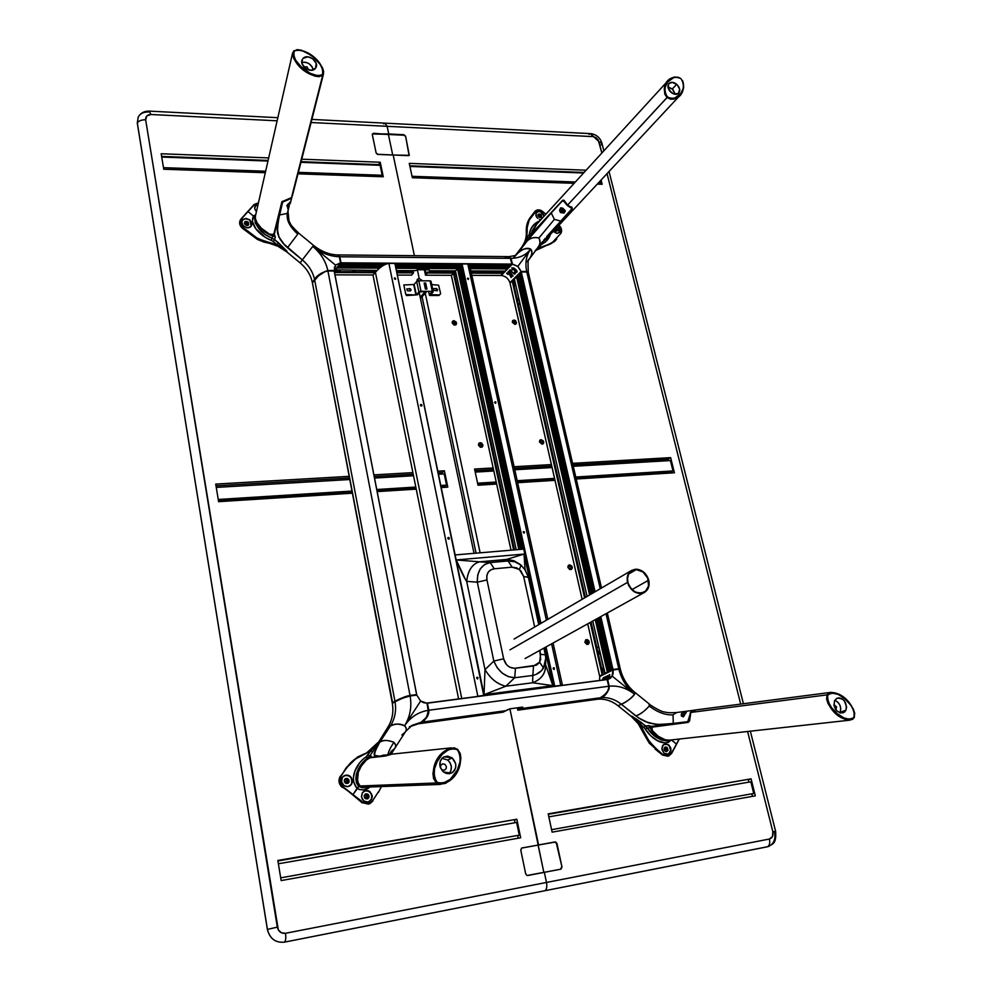 <?xml version="1.0" encoding="UTF-8"?>
<svg xmlns="http://www.w3.org/2000/svg" width="992" height="992" viewBox="0 0 992 992"><rect width="100%" height="100%" fill="white"/><g stroke="black" fill="none" stroke-linecap="round" stroke-linejoin="round"><path stroke-width="1.49" d="M368.069 798.424L368.64 796.192L366.718 794.009M518.208 838.215L517.688 835.698L519.275 835.14L516.634 822.442L278.38 863.772L516.634 822.442L519.275 835.14L280.699 877.846M514.984 822.728L514.451 820.136L516.832 819.243L277.834 860.461L516.832 819.243L520.676 837.769L281.145 880.574L277.834 860.461L281.145 880.574L520.676 837.769L516.832 819.243L277.909 860.957M215.71 484.096L349.184 476.334L215.71 484.096L218.612 501.667L215.71 484.096M373.91 474.895L412.895 472.626L373.91 474.895M447.789 487.134L441.266 487.556L447.789 487.134L444.391 470.791L437.881 471.175L444.391 470.791L442.345 472.527L438.216 472.775M413.218 474.238L374.232 476.52M349.494 477.97L215.996 485.807M444.23 473.928L438.514 474.263L444.23 473.928L446.561 485.138L440.845 485.497L446.561 485.138L445.197 486.266L441.056 486.526M413.515 475.751L374.53 478.057L413.515 475.751M349.779 479.52L216.256 487.407L349.779 479.52M415.809 487.06L376.762 489.515L415.809 487.06M351.974 491.065L218.24 499.46L351.974 491.065M416.02 488.114L376.96 490.569M352.185 492.131L218.426 500.576M416.231 489.143L377.171 491.61L416.231 489.143M352.396 493.185L218.612 501.667L352.396 493.185M380.122 165.304L300.936 162.316L380.122 165.304L382.193 175.262L298.369 172.348L382.193 175.262L381.126 176.688L382.193 175.262L380.122 165.304M267.964 161.064L161.721 157.046L267.964 161.064M265.645 171.219L163.482 167.66L265.645 171.219M378.597 165.255L380.246 162.242L301.729 159.191L380.246 162.242L383.259 176.762L297.984 173.836L383.259 176.762L380.246 162.242L378.473 164.622L301.097 161.684M265.31 172.72L163.742 169.235L161.175 153.748L163.742 169.235L265.31 172.72M161.175 153.748L268.683 157.914L161.175 153.748M268.1 160.431L161.622 156.389M525.723 873.977L520.763 850.082L521.581 848.086L538.582 844.936L521.544 848.11L538.086 845.097L543.852 872.439L509.9 708.834L538.582 844.936L554.999 841.948L538.086 845.097L554.503 842.109L556.946 843.46L561.993 867.058L556.45 843.634L561.993 867.058L560.964 869.153L527.062 875.502L525.723 873.977L520.763 850.082L521.966 847.962L555.632 841.972L556.946 843.46L561.993 867.058L560.827 869.19L527.694 875.527M474.027 553.338L419.281 292.863L474.027 553.338M419.194 278.454L416.826 281.12L419.194 278.454L417.372 269.762L419.194 278.454L422.58 280.823L419.194 278.454L417.372 279.223L416.863 281.368L417.297 279.31L419.194 278.454M137.342 123.12L138.223 116.982C140.628 112.976 144.286 111.03 149.197 111.116L150.945 114.502L146.828 115.915L145.65 119.759L278.318 929.913L281.43 932.778L285.485 933.298L546.48 882.458C547.212 886.898 546.666 889.65 544.819 890.729L284.332 942.152L544.819 890.729C546.666 889.65 547.212 886.898 546.48 882.458L285.485 933.298C286.118 938.147 285.746 941.098 284.332 942.152C275.478 942.921 269.836 938.68 267.431 929.405C269.836 938.68 275.478 942.921 284.332 942.152C285.746 941.098 286.118 938.147 285.485 933.298C281.207 933.658 278.492 931.612 277.326 927.136L267.431 929.405L137.305 122.884L267.431 929.405L277.326 927.136L145.65 119.759C141.571 119.772 138.781 120.813 137.305 122.884L138.285 116.87L137.305 122.884C138.781 120.813 141.571 119.772 145.65 119.759C145.477 116.399 147.238 114.65 150.945 114.502L149.222 111.116M137.28 122.996L267.381 929.43C269.787 938.692 275.429 942.933 284.32 942.164L767.374 846.796C769.519 845.705 770.201 843.113 769.408 839.021C770.201 843.113 769.519 845.705 767.374 846.796L544.819 890.729L768.217 846.585M138.285 116.87C140.331 113.522 143.666 111.898 148.304 112.009M150.945 114.502L277.128 120.813L150.945 114.502M311.091 122.512L387.14 126.319L384.884 123.144L387.14 126.319L311.091 122.512M372.347 133.982L403.868 134.714L405.604 136.177L409.274 155.298L393.192 155.05L414.396 255.688L393.192 155.05L377.89 154.417L376.129 152.942L372.322 134.602L373.5 133.263L388.405 134.478L373.141 133.759L388.752 133.994L387.14 126.319L388.752 133.994L403.868 134.714L405.604 136.177L403.508 135.197L405.604 136.177L409.088 155.471M388.405 134.478L392.72 155.025L388.405 134.478L403.508 135.197L388.405 134.478M408.344 155.67L377.307 154.281L376.129 152.942L372.322 134.602M546.48 882.458L544.348 872.34L546.48 882.458L769.408 839.021L546.48 882.458M409.361 288.56L410.638 290.83M345.476 783.023L345.501 782.155L347.758 780.989L346.853 782.961L344.918 782.676L346.01 783.134L347.485 782.39L347.758 780.989L345.501 782.155L344.311 780.654M344.249 781.039L345.179 779.551L347.758 780.989L346.022 779.365L344.249 781.039M346.828 778.608L348.477 780.32L348.167 783.035M247.715 224.08L246.785 225.531L247.74 224.378L247.058 223.002L245.52 222.555L244.466 223.634L247.715 224.08M245.731 221.774L247.888 222.828L248.484 225.023L248 221.948L248.694 224.75L245.346 224.899L244.64 222.096L248 221.948L244.503 222.344M365.304 798.399L365.341 797.506L367.648 796.402L366.705 798.399L364.858 798.114L364.213 795.72L365.515 793.96C368.354 793.687 369.408 795.026 368.677 797.965L368.268 798.163C369.036 795.373 368.057 794.009 365.316 794.071M364.176 796.378L365.13 794.939L367.648 796.402L365.341 797.506L364.225 796.055M482.757 445.024L478.987 443.164L482.112 443.734L482.819 445.482L482.224 446.995L482.757 445.024M478.466 445.123L479.062 443.102L482.906 444.9L482.298 446.933L478.466 445.123L478.752 443.436L480.178 442.668L481.889 443.275L482.93 445.805L482 447.132L480.302 447.218L478.466 445.123M482.025 445.061L480.215 446.574L482.025 445.061L481.616 446.412L479.062 445.21L479.458 443.858L481.777 444.466L480.202 443.573L479.049 444.602L480.587 446.685L482.025 445.061M572.074 567.151L568.652 565.167L570.239 565.056L571.702 566.246L572.124 568.081L571.33 569.445L572.074 567.151M567.908 567.449L568.726 565.118L572.235 567.052L571.417 569.396L567.908 567.449L568.156 565.688L569.532 564.845L571.863 566.147L572.285 567.982L571.404 569.396L569.755 569.557L567.908 567.449M752.432 796.365L751.862 794.059L753.734 793.464L750.82 781.808L548.836 816.85L750.82 781.808L753.734 793.464L551.577 829.672M748.886 782.142L748.29 779.774L751.08 778.844L548.192 813.837L552.11 832.152L755.334 795.844L751.08 778.844L755.334 795.844L552.11 832.152L548.192 813.837L751.08 778.844L548.291 814.296M572.942 464.864L668.186 459.284L670.629 457.634L572.595 463.338L670.629 457.634L674.424 472.775L576.228 479L674.424 472.775L670.629 457.634L668.186 459.284L668.534 460.66M554.999 480.339L517.638 482.707L554.999 480.339M478.02 485.224L496.657 484.034L478.02 485.224L474.56 469.042L493.16 467.964L474.56 469.042M671.596 472.948L671.361 472.006L672.998 470.927L670.406 460.561L573.277 466.302L670.406 460.561L672.998 470.927L575.769 477.028L672.998 470.927L671.361 472.006L575.992 478.02M554.776 479.359L517.427 481.715M496.434 483.042L477.797 484.22M477.586 483.191L496.211 482.025L477.586 483.191M517.204 480.711L554.553 478.367L517.204 480.711M475.218 472.093L493.818 471.002L475.218 472.093M514.774 469.762L552.085 467.554L514.774 469.762M551.75 466.116L514.464 468.298M493.508 469.526L474.895 470.617M514.116 466.736L551.403 464.578L514.116 466.736M412.04 176.303L575.323 181.982L412.04 176.303M598.498 182.788L600.904 182.863L599.602 184.177L600.904 182.863L598.498 182.788M409.932 166.433L583.532 173.005L409.932 166.433M600.371 180.767L600.904 182.863L600.371 180.767M584.04 172.447L409.808 165.813M409.274 163.37L586.074 170.215L409.274 163.37L412.35 177.754L409.274 163.37M602.156 184.264L601.09 180.011L602.156 184.264L597.271 184.103L602.156 184.264M574.095 183.309L412.35 177.754L574.095 183.309M568.478 567.486L569.991 568.949L571.392 567.846L569.842 565.75L568.478 567.486M589.012 134.366L590.488 133.622L598.994 141.72L601.921 143.282L601.264 144.882M772.855 831.755L775.645 831.358L772.855 831.755C773.512 835.624 772.371 838.042 769.408 839.021L772.508 836.492L772.855 831.755L747.596 731.488L772.855 831.755M603.83 150.821L601.933 143.307L598.994 141.72L601.846 152.991L598.176 139.835L595.894 137.578L593.08 136.623L387.14 126.319L593.08 136.623L590.451 133.622L384.884 123.144L383.681 123.95M607.042 173.625L740.689 704.097L607.042 173.625M560.678 869.215L561.497 867.219L560.678 869.215M425.258 293.235L480.116 552.817L425.258 293.235M476.061 553.164L422.071 296.744L476.061 553.164M435.897 288.548L437.323 290.718L437.559 289.503L436.443 288.573L433.74 288.635L433.43 290.185L437.15 290.817M584.871 642.258L585.702 639.815L587.363 639.617L588.851 640.82L589.285 642.704L588.405 644.18L586.731 644.378L584.871 642.258M539.474 442.048L539.735 440.386L541.086 439.642L543.38 440.956L543.777 442.717L542.128 444.23L539.474 442.048M452.154 322.921L452.464 321.334L453.865 320.652L456.184 322.016L456.556 323.727L455.626 324.954L453.952 324.967L452.154 322.921M512.306 322.239L512.579 320.676L513.918 320.019L515.555 320.639L516.547 323.032L514.91 324.409L512.306 322.239M774.516 831.755C775.868 839.12 773.822 844.043 768.391 846.536M515.679 322.326L514.178 323.752L515.679 322.326L515.369 323.516L512.876 322.363L513.174 321.185L515.443 321.768L513.943 320.887L512.852 321.805L514.327 323.789L515.679 322.326M512.69 320.54L515.741 321.11L515.989 324.024M455.675 323.008L454.224 324.496L455.44 322.437L453.89 321.532L452.749 322.474L453.046 321.879L455.675 323.008L455.378 324.173L452.761 323.045L454.249 324.496L455.675 323.008M452.526 321.247L454.162 320.825L455.762 321.768L456.022 324.694M542.884 441.973L541.062 443.412L542.884 441.973L542.475 443.337L540.032 442.122L540.442 440.77L542.636 441.403L541.111 440.522L540.008 441.527L541.52 443.56L542.884 441.973M540.008 440.064L542.946 440.684L543.653 442.395L543.046 443.92M588.343 641.911L585.937 643.2L588.343 641.911L587.698 643.597L585.441 642.258L586.086 640.572L588.343 641.911L587.648 640.795L586.235 640.51L585.404 641.613L586.979 643.734L588.343 641.911M585.751 639.778L588.69 640.906L589.124 642.791L588.182 644.316M664.107 749.307L664.938 747.881L666.996 749.27L664.417 750.262L666.996 749.27L666.215 751.118L664.714 750.721M555.731 228.668L556.735 229.896L556.066 231.21M537.999 215.921L538.259 215.227L540.714 216.33L540.057 217.645M436.406 782.973C452.464 787.772 466.934 764.001 457.486 749.183L457.3 749.667C466.29 763.27 451.856 786.954 437.063 782.254L436.406 782.973L439.481 784.325L445.507 783.345L450.467 780.047L456.184 773.165L459.904 764.782L460.896 758.508L460.276 753.548L457.473 749.171C441.812 744.198 426.833 767.758 436.406 782.973L437.063 782.254L434.112 776.649L434.521 768.8L437.15 761.658L442.147 754.428L448.992 749.32L453.121 748.34L455.985 748.886L458.403 750.795L459.829 753.635L460.139 761.434L457.287 770.028L450.269 779.34L442.742 783.407L439.828 783.469L437.063 782.254C427.961 768.292 442.878 744.781 457.3 749.667L454.448 747.819L448.496 748.737L443.56 751.936L437.807 758.744L434.012 767.151L432.958 773.512L433.566 778.559L436.406 782.973L360.059 785.999L436.406 782.973M364.882 787.177L360.059 785.999L357.405 781.225L358.348 772.148L361.472 765.7L365.961 760.318L369.917 757.776L385.367 756.016L370.673 757.541M447.727 760.046L442.01 758.297L440.274 761.05L440.101 766.977L443.436 771.974C438.377 766.208 438.576 761.162 444.032 756.822L452.166 757.913L447.727 760.046L442.01 758.297L443.87 756.908L447.665 756.127L452.166 757.913C457.262 763.728 457.014 768.8 451.434 773.115L443.436 771.974L446.388 773.475L449.55 773.686L452.439 772.545L454.621 770.251L455.762 767.163L455.7 763.728L452.166 757.913L447.727 760.046L449.984 762.6L451.36 766.68L450.864 770.858L449.029 773.735C452.538 769.06 452.104 764.485 447.727 760.046M445.011 764.398L446.338 766.568L446.202 768.465L444.59 770.139L442.283 769.99L440.622 768.093L440.572 765.576L442.742 763.766L445.011 764.398M385.367 756.016L392.15 754.094M669.327 740.156L665.223 739.772L658.353 736.324L652.438 730.695L651.868 727.186L688.25 722.362L689.626 720.886L690.779 712.442L827.03 694.884L826.621 699.137L828.01 703.402L831.073 708.362L836.851 714.352L843.46 718.592L848.148 720.056L852.686 719.386L854.248 717.005C845.742 724.532 826.361 708.61 827.725 695.181L831.321 692.887L838.141 694.4L844.589 698.529L851.049 705.473L854.236 711.76L853.963 717.514L849.586 719.386L843.882 717.873L837.397 713.732L831.705 707.866L828.159 701.766L827.241 697.674L827.725 695.181L827.03 694.871C825.679 709.466 845.122 725.437 854.323 717.526C855.526 702.956 836.442 687.183 827.03 694.871L827.725 695.181C836.405 687.853 855.439 703.576 854.248 717.005L854.707 713.26L853.306 709.02L848.458 701.927L840.212 695.107L835.648 692.999L830.986 692.342L828.704 693.048L827.03 694.884L690.779 712.442L693.904 710.185L830.986 692.342M839.84 712.864L845.965 710.198L843.163 712.851C836.256 712.616 833.367 708.586 834.52 700.774L837.248 698.17C844.167 698.331 847.069 702.336 845.965 710.198L840.137 712.293L840.794 708.92L839.964 705.25L837.818 702.138L834.78 700.278C839.802 702.844 841.6 706.85 840.137 712.293L839.84 712.864M695.169 710.47L692.317 710.756M833.875 704.766L836.516 706.726L836.02 710.098M834.52 700.774L833.999 705.659L836.33 710.47L840.447 713.012L844.452 712.144L845.965 710.198L846.622 706.8L844.13 700.526L841.91 698.69L838.81 697.872L836.529 698.504L834.52 700.774M394.903 277.81L394.295 278.529L394.903 277.81L395.696 279.124L394.903 277.81M395.225 279.335L394.432 278.02L395.225 279.335M477.425 678.999L478.082 677.697L476.755 677.499L477.586 678.999L477.226 677.238L476.644 677.71L477.425 678.999L476.656 677.672M458.614 698.938L373.004 275.156L375.398 272.254L461.739 698.529L375.398 272.254C380.221 266.922 384.71 263.971 388.889 263.401L477.834 696.21L475.28 696.756M394.952 263.475L483.761 695.64M477.834 696.21L388.889 263.401L394.89 263.45L484.158 695.392L477.834 696.21M421.005 404.463L420.397 405.294L421.488 406.038L421.947 405.232L421.005 404.463M448.421 537.453L447.801 538.346L448.917 539.09L449.376 538.222L448.421 537.453M395.2 279.335L394.295 278.554M420.608 404.612L420.893 405.951M448.012 537.614L448.297 539.016M448.458 539.09L448.136 537.528L448.458 539.09M421.042 406.013L420.732 404.538L421.042 406.013M421.501 404.6L421.761 405.889L421.501 404.6M448.917 537.577L449.227 538.879M421.563 404.649L421.811 405.84L421.55 404.637M448.223 538.966L447.95 537.676M420.806 405.902L420.558 404.674M521.222 707.284L518.345 708.734L518.072 707.705L518.593 708.61M608.716 686.253L428.817 710.235L427.428 703.117L607.178 679.557L608.716 686.253L607.116 679.483L427.366 703.03L607.104 679.483L426.982 703.241L428.817 710.235L608.716 686.253C608.976 690.68 606.137 694.524 600.21 697.785L604.636 694.871L607.91 690.754L609.162 686.204L607.662 679.47L610.278 678.33L612.213 676.147L634.595 694.264C630.404 699.05 625.989 702.386 621.352 704.258L618.028 705.746C611.568 700.687 604.686 698.529 597.395 699.248L597.63 699.137M596.936 699.31L600.21 697.785L596.961 699.31L517.787 710.16L520.85 708.635L600.21 697.785L520.85 708.635L517.787 710.16L517.241 707.817M522.697 707.147L520.85 708.635L522.71 707.16M521.978 707.172L509.962 708.821L506.081 710.656L421.588 722.213C426.684 718.915 429.09 714.922 428.817 710.235L427.279 716.77L421.588 722.213L506.081 710.656L503.056 712.182L418.798 723.738L421.588 722.213L418.798 723.738L503.043 712.182L418.798 723.738M503.043 712.182L507.978 709.528M516.51 276.632L589.583 594.977L516.51 276.632L514.352 278.802L517.303 276.594L590.327 594.53L517.328 276.594L516.534 276.619M604.785 673.506L607.451 672.204L595.25 619.678L607.315 672.229L604.748 673.494L592.745 621.066L605.058 673.469M587.09 596.428L514.34 278.814M607.451 672.204L595.374 619.603L607.451 672.204M589.707 594.902L516.634 276.594L589.707 594.902M596.006 619.256L608.121 671.968L596.006 619.256M608.146 671.956L596.043 619.244L608.17 671.944M590.364 594.518L517.303 276.594L590.376 594.506M517.452 277.016L518.593 277.028L517.452 277.016M609.249 671.286L610.291 670.803L598.027 618.14L610.154 670.84L609.249 671.286L597.147 618.624L609.572 671.262M591.455 593.873L518.122 275.02L518.903 274.238L592.336 593.365L518.903 274.238L518.134 274.995L591.455 593.873M610.291 670.803L598.164 618.066L610.291 670.803M593.129 592.894L519.746 274.214L519.027 274.189L592.46 593.29L518.915 274.226L519.696 274.201L593.092 592.918L519.746 274.214L593.092 592.918M598.796 617.718L610.998 670.555L598.846 617.694M519.845 274.623L520.986 274.623L519.845 274.623M612.114 669.873L599.937 617.074L612.101 669.885L612.994 669.476L600.792 616.602L612.994 669.476L612.114 669.873M594.22 592.261L520.527 272.614L521.16 271.969L594.94 591.84L521.16 271.969L520.527 272.614L594.22 592.261L520.527 272.614M600.668 616.677L612.845 669.513L600.668 616.677M527.992 275.106L528.488 273.358L527.694 272.093L521.284 271.92L595.064 591.765L521.209 271.932L526.814 271.957L600.234 588.752L526.814 271.957L528.476 273.184L601.512 588.008M606.013 613.713L618.76 668.732L612.994 669.476L618.76 668.732L606.013 613.713M620.322 669.067L618.76 668.732L620.298 669.141M599.627 676.011L587.735 623.844L599.614 676.023L602.305 674.734L590.339 622.393L602.305 674.734L599.627 676.011M582.13 599.317L510.037 283.142L512.182 280.972L510.049 283.117L582.143 599.317L510.049 283.154M512.182 280.972L584.598 597.878L512.182 280.972L512.976 280.934L585.354 597.444L512.976 280.934L512.207 280.959M590.215 622.468L602.169 674.771L590.215 622.468M584.722 597.804L512.306 280.934L584.722 597.804M590.972 622.046L603 674.486L591.021 622.021M585.379 597.42L512.976 280.934L585.392 597.42M609.162 674.796L609.807 674.709M599.924 617.086L612.424 669.848M612.969 669.786L599.726 676.482L612.969 669.774M613.093 669.761L616.466 669.538M613.106 670.803L613.044 673.308M617.334 669.439L618.847 669.129M604.736 673.506L592.732 621.079M427.019 716.435L428.321 710.309C418.339 711.958 410.403 717.129 404.538 725.822C406.596 727.483 406.819 729.591 405.207 732.146C406.856 730.062 406.633 727.954 404.538 725.822C410.093 716.894 411.953 706.949 410.13 695.975L416.677 694.598L409.919 695.541M392.609 702.844L312.418 282.869L314.65 279.942L394.952 701.257L392.237 702.869L312.418 282.856L318.519 275.826L325.091 271.597L327.918 270.965L410.031 695.429L394.952 701.257L314.65 279.942C319.201 274.548 323.615 271.56 327.918 270.965L334.155 271.002L416.615 694.586L334.23 271.027L416.677 694.598L410.031 695.429L327.918 270.965L334.23 271.027L416.677 694.598M392.299 702.882L312.43 282.881M392.237 702.882L404.984 696.719L416.652 694.586M413.292 272.019L396.701 271.932L413.317 272.006L413.503 272.775L396.862 272.701L413.503 272.775L413.317 272.006M334.354 271.684L375.708 271.882L334.354 271.684M396.713 271.982L413.354 272.068L396.713 271.982M375.112 272.602L334.502 272.416L375.112 272.602M411.506 275.131L413.478 272.912L396.887 272.837L413.503 272.775L411.544 275.131L397.358 275.082M334.527 272.552L375.001 272.738L334.527 272.552M373.128 274.982L334.974 274.846M337.999 254.907L339.81 256.767L510.632 258.354L511.946 264.083L341 262.806L339.81 256.767L340.975 262.942L511.946 264.083L341 262.806L511.922 264.207L511.302 264.839L469.278 264.542M461.454 264.48L395.064 264.008M386.322 263.934L340.33 263.202M508.834 264.827L509.032 265.67L508.834 264.827M339.326 264.492L384.4 264.802M395.25 264.876L461.466 265.348M469.526 264.976L467.778 263.984L546.381 620.186L467.778 263.984L469.625 265.434L509.541 265.682L509.702 266.377L469.774 266.104L509.702 266.451L509.442 265.682M461.627 266.054L395.399 265.608L461.627 266.054M383.135 265.521L339.041 264.876L382.924 265.658L339.09 265.36L338.446 266.178L339.103 265.224L383.135 265.521M395.424 265.744L461.652 266.178L395.424 265.744M469.799 266.24L509.677 266.501L508.933 267.27L469.972 267.022L508.908 267.282L509.702 266.476L469.799 266.24M459.184 266.96L395.597 266.55M381.697 266.464L338.334 265.782M506.478 267.27L506.652 268.038L506.478 267.27M507.123 268.063L470.158 267.828L507.135 268.051M459.184 267.766L395.771 267.418L459.197 267.803M337.379 266.997L380.606 267.27L337.33 267.059M470.158 267.877L507.172 268.1L507.334 268.795L470.32 268.572L507.346 268.832L507.172 268.1L470.158 267.877M459.346 268.51L395.92 268.138L459.346 268.51M379.638 268.038L337.032 267.431L379.477 268.175L337.082 267.927L335.284 270.221L337.106 267.79L379.638 268.038M395.944 268.274L459.37 268.646L395.944 268.274M505.139 271.114L507.309 268.931L470.344 268.708L507.309 268.931L505.176 271.114L470.84 270.94M429.511 270.717L455.601 270.853L429.511 270.717L429.114 269.824L417.731 269.75L415.462 270.642L396.416 270.543M377.034 270.444L335.16 269.824M426.027 273.532L425.134 269.787L425.965 273.594L427.329 272.068L455.725 272.267M411.333 270.618L411.618 271.994L411.333 270.618M338.26 254.932L508.164 256.618L510.632 258.354L339.81 256.767L337.751 254.919M502.795 272.49L503.031 273.308L500.898 275.478L471.82 275.367M425.469 275.144L427.366 272.13L427.527 272.837L455.874 272.961L427.527 272.837L425.518 275.193L451.521 275.28L425.518 275.193L424.34 269.787M504.94 257.895L507.929 256.643L509.95 257.102L511.946 264.083L511.264 264.839M508.908 267.282L469.985 267.034M471.15 272.341L502.894 272.49L503.056 273.184L471.299 273.036L503.056 273.184L500.923 275.466M427.502 272.974L455.911 273.098L427.502 272.974M471.336 273.16L503.031 273.308L471.336 273.16M425.518 275.193L451.509 275.292M553.858 669.389L553.201 668.124M553.747 667.69L554.342 669.34L554.193 667.777L553.164 668.645L554.119 669.402L553.747 667.69M523.937 533.088L523.181 532.01L524.111 533.101L523.441 531.576L524.111 533.101L524.557 531.923L523.168 532.022M495.405 403.285L494.611 402.368L495.541 403.285L495.194 401.735L495.678 403.273L495.888 402.058L494.611 402.38M468.174 279.508L467.53 278.206L468.286 279.508L468.646 278.355L467.393 278.764M516.224 549.754L455.452 271.014L457.51 268.782L455.464 271.002L516.237 549.742L455.477 271.039M457.51 268.782L518.853 549.531L457.634 268.733L458.329 268.745L519.709 549.456L458.329 268.745L457.523 268.758M518.99 549.518L457.634 268.733L518.99 549.518M519.746 549.444L458.329 268.745L519.771 549.444M458.478 269.179L459.494 269.179L458.478 269.179M520.812 549.357L459.036 267.121L459.767 266.315L459.048 267.096L520.825 549.357L459.06 267.133M459.767 266.315L521.755 549.283L459.904 266.278L460.598 266.278L522.623 549.208L460.598 266.278L459.792 266.302M521.891 549.27L459.904 266.278L521.891 549.27M460.648 266.302L522.672 549.196L460.648 266.327M460.747 266.712L461.776 266.724L460.747 266.712M553.883 686.452L545.302 647.342L553.883 686.452M540.144 623.832L461.317 264.653L461.912 263.984L540.838 623.422L461.912 263.984L461.317 264.641L540.144 623.832L461.317 264.653M546.009 646.958L554.144 686.427L554.751 686.142L546.009 646.958M540.962 623.348L462.012 263.946L467.778 263.984L462.049 263.946L540.962 623.348M562.216 685.36L560.765 685.36L551.614 643.858L560.765 685.36L554.751 686.142L562.216 685.36M511.016 550.188L451.372 275.454L453.406 273.234L451.385 275.429L511.029 550.188L451.397 275.466M514.513 549.89L454.286 273.222L453.53 273.184L513.744 549.965L453.431 273.209L513.608 549.977L453.53 273.184L454.224 273.197L514.464 549.903L454.286 273.222L514.464 549.903M454.621 274.772L456.27 274.772L454.621 274.772M468.956 267.952L469.625 265.434L547.832 619.343M525.71 570.574L521.06 565.155L519.411 569.458L523.64 576.476L528.314 577.381M545.823 660.275L544.906 665.049L541.533 670.642L536.077 674.411L532.791 675.453C537.515 674.362 541.099 671.882 543.517 668.025L539.611 662.185L533.547 666.004L532.791 675.453L533.547 666.004L515.456 668.236C509.466 668.397 505.536 665.248 503.638 658.8L493.83 661.069C498.182 671.522 505.139 677.077 514.712 677.747L515.456 668.236L514.712 677.747L532.791 675.453L514.712 677.747L505.821 686.216L532.667 682.756L532.791 675.453L532.667 682.756C541.421 679.322 545.736 673.444 545.6 665.124C545.575 673.58 541.26 679.458 532.667 682.756L552.904 685.67L545.6 664.789L552.904 685.67L484.071 694.66L505.821 686.216L514.712 677.747L508.363 676.643L502.262 673.171L497.203 667.74L493.83 661.069L485.001 669.637C490.594 678.863 497.538 684.393 505.821 686.216L532.667 682.756L552.904 685.67L544.596 647.739L552.904 685.67L484.071 694.66L505.821 686.216C497.55 684.344 490.606 678.813 485.001 669.637L493.83 661.069L477.301 582.192L466.662 581.337L485.001 669.637L484.046 694.524L485.001 669.637L466.662 581.337C468.013 570.363 472.328 563.853 479.582 561.819L456.233 559.959L479.582 561.819C472.291 563.791 467.976 570.301 466.662 581.337L477.301 582.192L493.83 661.069L503.638 658.8L486.96 579.923L477.301 582.192L477.722 574.988L480.277 568.838L484.629 564.51L490.209 562.563L479.582 561.819L490.209 562.563C481.38 564.498 477.078 571.045 477.301 582.192L486.96 579.923L503.638 658.8L506.478 664.615L509.677 667.17L514.464 668.31L536.263 665.223L539.09 662.941L540.677 659.544L539.784 650.405L540.64 654.36L539.611 662.185L543.517 668.025L545.798 658.056L545.302 654.881M494.239 568.788L490.693 569.879L488.101 572.322L486.799 575.819L486.96 579.923C486.13 573.562 488.56 569.842 494.239 568.788L490.209 562.563L494.239 568.788L512.132 567.164L494.239 568.788M538.743 624.65L528.352 577.22L523.64 576.476L534.676 627.018L523.64 576.476L520.874 570.871L516.869 567.92L512.132 567.164L508.053 560.976L490.209 562.563L508.053 560.976L506.069 559.488L479.582 561.819L507.966 559.5L513.856 560.74L519.3 563.89L514.054 560.815L508.102 559.5L506.069 559.488L508.053 560.976L514.91 561.819L521.06 565.155C517.192 562.117 512.864 560.716 508.053 560.976L512.132 567.164L519.411 569.458L521.06 565.155M545.34 654.745L540.64 654.36L545.34 654.757L543.889 648.136M465.719 579.96L466.662 581.337C463.946 577.406 460.474 570.326 456.258 560.083L465.719 579.96M507.148 559.24L524.049 554.069L507.148 559.24M456.233 559.947L524.049 554.069L539.437 624.241L524.049 554.069L456.233 559.947M525.066 569.544L524.049 554.069L525.066 569.544M455.192 554.937L523.751 549.109L455.192 554.937M392.894 702.708L395.126 701.406L392.894 702.708M391.183 754.23L394.605 748.551C396.304 747.323 396.056 745.228 393.861 742.289C390.166 748.067 388.207 752.184 387.971 754.652C388.207 752.184 390.166 748.067 393.861 742.289C387.252 739.809 382.528 739.809 379.713 742.301L390.364 726.008C395.746 723.466 400.47 723.404 404.538 725.822C398.697 723.478 393.973 723.54 390.364 726.008L387.661 727.545C392.212 720.328 393.774 712.281 392.336 703.402L395.039 701.79C397.284 699.992 402.318 698.058 410.13 695.975L416.764 695.082L420.62 701.071L404.538 725.822C410.403 717.129 418.339 711.958 428.321 710.309C427.068 717.563 424.663 721.556 421.104 722.288L426.622 717.104L428.432 711.859L426.957 703.142L423.658 702.72L420.62 701.071L404.538 725.822C410.093 716.894 411.953 706.949 410.13 695.975L402.616 698.157L395.039 701.79C396.49 710.706 394.928 718.778 390.364 726.008L379.713 742.301C383.284 739.896 388.008 739.896 393.861 742.289C395.982 744.409 396.23 746.505 394.605 748.551L391.245 751.291L389.372 754.329M351.267 784.474C352.916 777.939 350.548 774.988 344.187 775.632L347.82 775.298L350.982 777.505L352.098 782.415L351.515 784.35L349.407 786.21L351.267 784.474M352.346 780.01L351.515 784.35L348.006 786.644L343.864 785.528L341.533 781.659L342.376 777.319L344.286 775.583L348.043 775.174L350.015 776.166L351.528 777.864L352.42 781.733L351.515 784.35L349.531 786.148L346.927 786.693L344.336 785.85L342.352 783.816L341.459 781.088L342.376 777.319L345.898 775.05L350.015 776.166L352.346 780.01M347.684 783.444L348.775 782.552L346.22 783.519L344.422 781.832L344.435 779.811L345.538 778.571C348.428 778.236 349.506 779.563 348.775 782.552L348.378 782.75C349.147 779.923 348.142 778.571 345.34 778.683L347.225 778.398L348.787 779.613L349.147 781.622L347.894 783.345C344.993 783.668 343.926 782.341 344.67 779.365L345.352 778.683M369.148 801.722L371.157 799.887C372.794 793.464 370.5 790.5 364.275 790.971L368.218 790.872L371.43 793.898L371.839 798.374L369.198 801.685M372.186 795.435L371.38 799.788L367.908 802.082L363.828 800.978L361.522 797.097L362.353 792.744L364.399 790.909L367.933 790.587L369.892 791.579L372.298 796.576L371.38 799.788L369.421 801.586L366.854 802.131L364.287 801.3L362.328 799.267L361.448 796.526L362.353 792.744L365.825 790.463L369.892 791.579L372.186 795.435M340.256 776.277C338.098 780.382 338.743 784.077 342.19 787.363L339.537 781.907L340.256 776.277M395.126 701.406L395.039 701.79C396.49 710.706 394.928 718.778 390.364 726.008L387.661 727.545L372.682 751.663L370.574 750.919L378.436 742.09L369.818 756.053L367.71 755.296L370.574 750.919L372.682 751.663L369.818 756.053L371.033 756.412L368.85 758.012L371.008 755.929L370.636 757.541M378.646 756.71L374.604 755.594L374.034 754.28L377.828 745.314L374.48 752.172L374.368 755.42L380.159 756.214L374.877 755.569L374.356 752.63L379.713 742.301L375.608 749.419L374.381 755.284L378.659 756.288L389.658 754.577L385.987 755.867M381.833 755.557L390.29 754.416M383.086 755.21L384.189 755.024M385.801 755.916L379.837 756.586M378.733 756.536L370.71 757.367L378.733 756.536M357.678 756.921L346.803 767.585C350.833 761.62 356.103 757.454 362.613 755.086L370.574 750.919L378.436 742.09L366.804 752.829M357.752 756.871L362.613 755.086L357.752 756.871L346.382 767.436L341.112 776.215L346.382 767.436M366.668 752.903L378.436 742.09L366.904 752.779L357.405 757.057M372.893 801.003L370.004 803.57L372.744 800.718C370.053 804.103 366.817 804.636 363.06 802.292L353.003 794.604L357.07 788.367L359.104 789.496L363.531 789.88L370.103 786.978C366.036 790.314 361.696 790.773 357.07 788.367L353.611 782.192L353.45 777.418L355.136 770.623L359.612 762.798L362.626 759.525L366.11 756.859L367.648 758.136C359.253 763.245 351.552 778.484 358.844 786.482L357.07 788.367C348.217 777.778 357.318 762.563 366.11 756.859L370.574 750.919L353.772 759.984L349.99 763.505L340.69 776.054C338.532 780.158 339.177 783.841 342.637 787.127L342.972 786.755C339.673 783.63 339.053 780.109 341.112 776.215L340.008 781.783L342.637 787.127L353.003 794.604L342.972 786.755L362.266 802.888L369.78 803.669M368.243 804.115L362.725 802.664L370.004 803.57L368.243 804.115M367.325 759.227L369.818 756.053L371.008 755.929L368.85 758.012L366.11 756.859L367.71 755.296L369.818 756.053L361.807 763.468L357.69 770.449L355.843 778.633L356.438 782.911L358.844 786.482L353.003 794.604L362.725 802.664L368.305 803.681L371.938 801.734L378.312 792.038M363.159 787.722L358.844 786.482L362.291 787.747L365.998 787.127M381.461 786.569L378.46 792.323M367.524 798.895L367.722 798.808C364.895 799.056 363.853 797.717 364.585 794.79L367.573 793.984L369.098 796.514L367.573 798.87L364.895 798.151M366.792 787.102L363.01 787.71L359.538 786.458L357.256 783.147L356.624 779.104L357.542 773.227L359.811 767.82L367.09 759.14C357.529 766.469 355.012 775.57 359.538 786.458L360.022 785.962L359.538 786.458L362.824 787.698M428.606 710.359L428.693 711.115M427.081 703.774L428.594 710.297M405.654 731.464L412.064 725.35L421.104 722.288L418.612 723.652M409.287 726.876L418.314 723.813L410.911 726.057M395.052 747.869L405.207 732.146L401.81 734.973M416.144 694.722L409.82 695.553C402.715 697.475 397.916 699.36 395.448 701.195L392.671 702.807M408.369 695.826L409.82 695.553M426.746 703.154L420.633 701.009L416.776 695.119M668.372 745.066L665.223 743.901L668.695 744.942L665.781 743.988L663.623 744.558L667.876 744.397L670.852 748.427L670.431 752.333L668.385 754.168L664.169 753.325L662.011 749.828L662.445 745.922L663.623 744.558L661.85 748.278L663.784 752.99L666.326 754.342L668.496 754.118L670.989 750.485L670.716 747.918L669.079 745.277L670.679 750.597L668.248 754.218C671.423 751.738 671.472 748.687 668.372 745.066M666.76 751.589L667.145 747.36L667.033 751.514L665.124 751.13L665.235 746.976L667.145 747.36L664.987 747.1M613.006 669.588L618.611 668.844M599.627 680.462L599.726 676.482L612.994 669.972L612.089 676.11L607.377 679.495M603.31 679.979L603.595 677.511L602.218 679.917L603.458 678.032L602.975 680.028M604.153 679.867L605.889 676.395L604.872 678.007L604.872 676.941L603.954 679.892M605.356 679.718L606.893 676.408L607.488 677.288L607.377 675.664L605.17 679.743M607.55 679.396L609.758 676.085L609.373 674.634L606.67 679.545M618.512 668.856L620.298 669.302L618.884 669.24C621.513 679.408 626.758 687.741 634.595 694.264L634.508 692.081L634.595 694.264C626.758 687.741 621.513 679.408 618.884 669.24L613.13 669.96L613.254 670.79M671.224 739.883C663.908 747.695 650.95 738.147 645.383 729.207L643.957 727.558L645.544 725.871L649.748 725.784L650.268 727.731L648.408 725.512L650.268 727.731L647.354 728.091C652.562 735.965 659.06 740.206 666.847 740.826L661.689 740.02L655.253 736.535L647.354 728.091L645.383 729.207L647.354 728.091L645.544 725.871L643.957 727.558L631.854 716.125C637.186 720.465 641.204 725.983 643.907 732.666C646.685 739.4 650.616 744.794 655.7 748.886L647.615 738.978L640.125 724.47L631.854 716.125L641.712 722.784L640.125 724.47L641.712 722.784L647.354 728.091L650.268 727.731L650.975 729.418C655.861 736.374 661.838 740.106 668.918 740.602M671.187 739.945L668.534 742.314L664.938 742.909L657.535 740.677L650.839 735.89L643.957 727.558L640.125 724.47L649.227 741.384L656.022 748.538L663.115 754.825L668.819 755.966L671.472 753.25C669.402 756.239 666.711 756.66 663.437 754.49L667.914 755.83L670.865 754.156L676.507 744.087L671.336 739.933L676.507 744.087L679.086 739.077M667.145 747.36L668.1 750.287L665.892 751.539L664.293 750.014L664.169 748.191L665.198 746.988L667.145 747.36M651.583 728.996L650.975 729.418L654.422 733.559L661.329 738.705L667.455 740.627L671.088 739.958M669.079 740.578L666.847 740.826M679.322 739.04L671.609 753.424M671.559 753.523L667.814 756.226L662.544 755.036L668.521 756.065M662.544 755.036L655.142 749.096L662.544 755.036M643.324 732.914L649.152 743.033L655.7 748.886C650.616 744.794 646.685 739.4 643.907 732.666L643.324 732.914L638.278 723.763L631.259 716.385L631.854 716.125C637.186 720.465 641.204 725.983 643.907 732.666L643.324 732.914M597.395 699.248L600.644 697.723C607.96 697.004 614.866 699.174 621.352 704.258L618.028 705.746C611.568 700.687 604.686 698.529 597.395 699.248C604.674 698.529 611.556 700.699 618.016 705.746L631.259 716.385L636.914 719.349L645.544 725.871L651.955 726.305M690.246 713.781L687.741 721.655L689.576 720.948M693.123 710.384L690.655 712.678M693.135 710.371L690.333 712.616L689.08 720.118L687.741 721.655L673.295 723.428L673.022 714.848L676.643 712.504L673.022 714.848C665.508 715.294 657.584 712.368 649.227 706.056C644.366 711.388 639.914 714.674 635.872 715.939L641.179 719.535L648.718 722.92L655.762 724.358L661.8 724.334L673.295 723.428L673.022 714.848C665.508 715.294 657.584 712.368 649.227 706.056L649.09 703.849L634.818 692.329M683.314 712.157L686.588 711.735L683.203 712.206M681.392 713.769L681.33 715.964L683.327 716.832L686.576 711.537L683.451 712.095L681.392 713.769M688.051 721.965L670.629 724.024L657.808 724.396L648.718 722.92L638.786 718.059L647.85 722.635L656.096 724.445L671.175 723.949M673.332 723.528L673.99 723.602M687.853 722.064L670.865 724.135M670.679 724.011L651.409 726.367L670.629 724.024L656.282 724.458L645.47 721.692L638.786 718.059L621.352 704.258L635.872 715.939C640.584 714.128 645.036 710.83 649.227 706.056L649.09 703.849M613.205 673.233L612.213 676.147L634.595 694.264C626.634 688.014 618.152 685.336 609.162 686.204L609.038 688.944L607.116 692.639L600.644 697.723C607.96 697.004 614.866 699.174 621.352 704.258C627.663 701.146 632.078 697.81 634.595 694.264C626.634 688.014 618.152 685.336 609.162 686.204L609.162 686.204C607.625 693.073 604.785 696.917 600.644 697.723L600.42 697.686M683.066 716.931L682.36 716.1L683.004 714.401L686.34 712.281M685.72 713.409L683.662 714.736L683.575 715.703L684.418 715.728M651.558 729.046L651.546 726.466M603.781 669.984L603.372 667.802L602.38 668.298L602.838 670.307L603.855 669.662M596.862 647.764L598.622 646.846L596.862 647.764M598.573 646.61L596.849 647.516L598.573 646.598M604.302 671.596L602.504 672.477M599.639 651.273L598.734 651.26L598.598 652.786L599.329 653.864L600.048 653.021M606.819 679.52L609.311 675.143L609.51 676.209L607.315 679.508M291.921 197.048L290.21 203.732M290.234 201.996L288.982 205.58L286.899 205.406M287.829 204.836L288.982 205.58L287.829 204.836L287.035 205.53L288.982 203.224L287.829 204.836M251.236 226.25L249.798 219.864L251.869 223.225L251.807 225.035L249.55 227.552L247.69 227.887L243.883 226.449L241.812 223.064L241.887 221.266L242.705 219.74L246.016 218.414L249.798 219.864L245.346 218.711L242.259 220.348C244.243 218.252 246.686 218.178 249.612 220.15L251.571 223.051L251.236 226.25M334.18 270.568L335.544 265.124L334.106 270.655L327.831 270.506C320.689 273.011 316.262 276.012 314.563 279.484L312.567 282.67M288.089 203.955C286.328 206.361 286.7 207.03 289.218 205.976L287.32 213.429C286.316 220.112 289.813 226.994 297.811 234.075L287.469 247.702L302.312 259.904L312.753 246.413C320.912 252.948 329.766 256.395 339.338 256.754L340.777 262.644L334.23 271.027M340.541 262.917L335.581 265.075M334.602 266.885L335.618 266.488L334.316 267.716M253.468 216.07L254.808 216.628L253.468 216.07L255.7 214.656L253.468 216.07L247.988 211.569L254.485 204.563L258.416 202.963L254.126 204.488L241.54 218.86L247.988 211.569L253.468 216.07C248.905 225.407 261.628 236.679 271.262 240.374L272.068 238.266L271.262 240.374L265.447 237.485L255.874 228.768L252.315 221.365L253.468 216.07M254.547 217.781L254.473 218.141C255.874 227.156 261.739 233.864 272.068 238.266L272.701 235.674L270.841 235.253L271.114 234.645M254.832 216.566L254.857 216.442C256.246 224.924 261.578 231.198 270.841 235.253L264.529 231.57L259.172 226.635L255.415 220.708L254.832 216.566L255.18 222.853L259.358 229.288L265.186 234.521L272.068 238.266L272.701 235.674L274.995 235.922L275.268 237.088L272.701 235.674L275.268 237.088L274.635 239.63L272.068 238.266L274.635 239.63L273.184 241.465L271.262 240.374L273.184 241.465L274.635 239.63L278.591 242.879L277.128 244.702L273.184 241.465L277.128 244.702L278.591 242.879L286.998 251.249L277.128 244.702L263.289 240.771L256.754 237.857L243.102 227.478C240.101 224.564 239.58 221.7 241.54 218.86L240.436 223.138L242.804 227.838L240.014 223.287L240.709 219.418C239.221 222.332 239.928 225.134 242.804 227.838L250.492 234.149L259.321 239.171L279.744 246.09L286.998 251.249L286.614 251.782L277.896 246.264L260.301 240.126L250.492 234.149L260.301 240.126L274.201 244.082L280.897 247.07L286.998 251.249L286.614 251.782L300.117 262.892L302.312 259.904L282.918 243.189L278.802 236.704L277.45 232.488L278.07 221.724L282.621 202.108L290.396 198.487M254.981 215.958L255.738 214.644M240.548 219.691L240.362 219.951C238.886 222.853 239.593 225.655 242.482 228.346L257.474 239.469L264.145 242.16L275.565 244.578L286.998 251.249L274.635 239.63L275.268 237.088L274.288 234.484L278.306 216.938M258.441 202.827L254.138 204.476L240.362 219.951M241.18 218.786L254.126 204.488L258.453 202.79M245.346 224.899L244.404 223.374L244.801 221.886L246.289 221.29L248.347 222.27L248.546 224.961L247.058 225.556L245.346 224.899M249.798 219.864L251.869 223.225L250.678 226.858L246.686 227.788L243.127 225.717L241.75 222.146L243.015 219.43L246.016 218.414L249.798 219.864M255.043 206.249L258.056 204.526L255.13 206.113M256.99 204.55L255.564 205.518L256.99 204.55M254.77 207.006L255.564 205.518L254.721 208.779L254.77 207.006M256.407 211.78L254.721 208.779L256.407 211.78M282.236 201.376L282.621 202.108L289.466 199.218L291.722 197.346M289.962 202.294L286.874 205.468L287.258 206.51L288.821 206.336L289.18 205.319L287.184 205.877L289.887 202.356M287.953 212.412L287.32 213.429L279.422 214.979L287.32 213.429C286.316 220.112 289.813 226.994 297.811 234.075L287.469 247.702L284.778 245.235L278.802 236.704L277.301 228.743L279.322 214.954L277.14 229.97L279.136 237.46L284.778 245.235L280.265 239.506L277.661 233.653L277.19 228.458L278.529 217.384L274.263 233.219M287.568 207.861L287.94 208.828M288.151 209.684L288.263 210.564M312.753 246.413L302.312 259.904C308.797 265.372 312.877 271.895 314.563 279.484L312.331 282.398C310.645 274.834 306.578 268.336 300.117 262.892L302.312 259.904C308.797 265.372 312.877 271.895 314.563 279.484L320.999 273.346L327.831 270.506C325.723 261.169 320.701 253.146 312.753 246.413C320.701 253.146 325.723 261.169 327.831 270.506L334.106 270.494L335.544 265.124L312.753 246.413C320.912 252.948 329.766 256.395 339.338 256.754L340.554 262.781L335.544 265.124L312.753 246.413M274.313 233.17L274.065 234.038M339.673 256.903L337.354 254.907M339.599 256.816L338.991 255.775M339.76 270.27L337.677 270.394M337.491 270.568L338.582 271.2L340.219 270.332L337.491 270.568M335.296 271.696L336.437 270.233M353.425 270.32L352.916 271.002L353.784 271.287L355.669 270.332M355.248 270.332L353.152 270.531M278.926 214.433L282.05 201.835M559.302 232.587L557.082 233.356L553.201 231.372L556.673 233.331L559.463 232.438L559.959 229.375L557.963 226.275L559.302 232.587M557.479 230.69L554.367 230.132L555.917 231.186L557.479 230.69L556.574 227.763L557.479 230.69M535.854 215.388L536.362 212.387L539.016 211.197L542.264 212.511L544.273 215.896L542.264 212.511L539.016 211.197L535.99 213.032L536.573 217.037L535.854 215.388M537.813 218.438L536.573 217.037L537.813 218.438M540.764 219.728L539.388 219.393L540.764 219.728M541.458 217.124L541.347 217.236C538.954 217.831 537.887 216.851 538.148 214.322L538.247 214.21C540.64 213.615 541.706 214.582 541.458 217.124L538.792 217.062L538.148 214.322L540.801 214.384L541.458 217.124M521.358 271.92L510.21 282.956M512.628 280.934L514.414 279.136L512.628 280.934M516.956 276.594L518.196 275.342L516.956 276.594M519.349 274.201L520.602 272.936L519.349 274.201M501.072 275.317L512.356 264.194L517.774 266.451L521.085 271.523L509.938 282.683C508.412 278.479 505.548 276.086 501.332 275.478L511.946 264.095M512.132 276.21L508.933 273.197L506.565 273.184L507.892 274.474L507.284 273.048L509.107 273.767L511.14 277.549L512.132 276.21M509.33 271.076L508.66 271.213L509.268 272.031L508.04 271.746L513.112 276.024L509.33 271.076M514.625 272.056L514.327 273.767L510.322 270.382L512.194 269.973L509.739 269.948L514.389 274.214L515.319 273.668L514.625 272.056M516.497 270.171L513.955 268.026L511.698 267.89L516.497 272.478L517.167 271.796L516.497 270.171M510.793 264.839L509.628 266.042L510.793 264.839M508.412 267.282L507.259 268.46L508.412 267.282M504.668 271.114L502.981 272.85L504.668 271.114M503.961 271.114L502.622 272.49M510.657 258.441L508.698 256.606L511.054 258.354C519.51 258.156 526.045 255.08 530.658 249.104C532.592 252.377 531.997 255.899 528.885 259.656L527.037 261.764M537.949 247.132L538.569 248.05L536.176 249.798L538.569 248.05L538.011 247.318M550.87 232.872C549.58 238.117 546.604 241.887 541.942 244.168L540.727 245.136L540.194 244.466L540.727 245.136L538.569 248.05L551.515 243.375L560.802 233.455C562.29 230.776 561.658 228.048 558.905 225.258L558.893 225.308C561.522 227.962 562.129 230.566 560.703 233.12L561.336 229.251L558.88 225.283M535.482 225.246L531.439 233.48L529.43 233.616C530.633 227.404 534.043 223.175 539.66 220.943L534.428 224.13L530.844 229.04L529.43 233.616L531.439 233.48L533.634 229.958L534.973 230.541M541.632 242.556L541.942 244.168L541.607 242.656M542.054 242.11L546.356 238.898L542.054 242.11M544.906 238.948L543.827 239.94M549.37 235.488L544.968 239.531L548.192 236.939M537.168 223.398L533.634 229.958L537.106 223.473L532.183 230.628L531.439 233.48L533.609 231.099L533.77 231.979L532.853 233.046L533.609 231.099L530.708 235.377L531.439 233.48L530.708 235.377L528.835 235.092L529.43 233.616L528.835 235.092L530.708 235.377L528.538 238.278L526.665 237.993L528.835 235.092L526.665 237.993L528.538 238.278L522.697 245.83L526.665 237.993L527.198 231.086C526.926 225.606 528.228 220.931 531.092 217.037L530.72 216.988C527.868 220.757 526.554 225.494 526.777 231.173L526.777 231.173C526.554 225.494 527.868 220.757 530.72 216.988L535.246 211.556C537.255 209.486 539.784 209.535 542.822 211.68L542.822 211.631C539.871 209.498 537.304 209.349 535.147 211.172L538.445 209.895L542.822 211.631M545.848 214.185L542.798 211.656L545.873 214.16M534.936 211.42L530.274 217.459C527.372 221.377 526.058 226.114 526.306 231.669L526.777 231.173C527.062 236.84 525.71 241.713 522.697 245.83L522.214 246.338C525.214 242.222 526.578 237.336 526.306 231.669L526.777 231.173C527.062 236.84 525.71 241.713 522.697 245.83L526.665 237.993L527.273 227.193L529.257 220.05L536.635 210.428L539.772 210.155L542.822 211.68M541.124 217.434C541.322 215.165 540.305 214.16 538.061 214.446M544.025 216.169L540.863 211.99L538.383 211.445L536.461 212.263C539.834 210.688 542.364 211.99 544.025 216.169M557.12 231.024L556.165 228.197M560.182 229.14L559.699 232.153L560.306 229.983L559.476 227.49L560.182 229.14M558.26 226.077L559.476 227.49L558.26 226.077M550.51 234.261L546.865 240.585L541.26 244.578L538.569 248.05L544.744 245.904C549.804 244.937 553.759 242.519 556.648 238.663L554.937 241.106L544.72 246.326L554.987 241.056L556.735 238.998L554.714 241.316M535.854 250.232L554.478 241.564M544.72 246.326L535.643 250.517M567.598 205.046L568.23 206.15C571.355 207.08 572.471 208.208 571.553 209.51L571.739 209.262M562.266 201.078L561.943 201.339C563.357 200.458 564.845 201.537 566.407 204.6L566.767 204.253M561.943 201.339L563.63 201.016L567.275 205.431L572.024 208.655L560.765 221.092L554.379 219.368L551.23 212.995L561.931 201.339L551.23 212.933L561.757 201.401M560.616 212.623L564.163 213.02L565.353 210.75L562.898 208.295L560.554 207.923L559.55 210.366L560.616 212.623M537.515 247.988L560.765 221.092L554.379 219.368L538.941 237.956C540.677 242.296 540.07 245.818 537.118 248.533L535.258 250.654M548.328 234.769L559.079 222.989M556.252 226.064L553.635 228.916M528.29 272.341C527.856 262.657 528.054 258.428 528.885 259.656L537.118 248.533C540.243 244.751 540.851 241.217 538.941 237.956C533.77 236.716 529.344 238.254 525.661 242.556L517.378 253.642C521.048 249.352 525.475 247.839 530.658 249.104C527.136 247.219 522.71 248.732 517.378 253.642L533.597 232.624L551.23 212.995L554.379 219.368L538.941 237.956C533.076 236.852 528.649 238.378 525.661 242.556L551.23 212.933M551.391 212.747L527.347 240.337L549.171 215.09L530.708 235.377L515.332 255.539M517.378 253.642L513.149 258.205M511.054 258.354L512.405 264.058L517.861 266.352L530.658 249.104C526.045 255.08 519.51 258.156 511.054 258.354M528.885 259.656C532.196 254.845 532.791 251.323 530.658 249.104C526.268 255.266 524.954 262.731 526.715 271.51L521.209 271.448L517.861 266.352L530.658 249.104C526.268 255.266 524.954 262.731 526.715 271.51L528.352 272.577M528.376 272.763L526.715 271.957M513.05 281.083L514.526 279.608M571.491 209.572L560.951 220.894M515.48 285.262L515.282 283.253M518.506 304.941L519.994 303.502M519.882 302.994L518.357 304.47L519.882 302.994M513.422 282.894L514.935 281.381M518.63 297.563L517.75 299.373L518.37 300.154L518.99 299.1M515.319 283.067L514.426 284.878L515.059 285.659L515.666 284.592M484.431 271.213L486.365 271.039L484.307 271.312L485.435 271.882L486.378 271.014M502.299 271.101L500.96 272.478M479.942 272.378L481.256 270.99M498.889 271.089L498.306 271.721L499.05 271.994L500.96 271.101M480.636 270.99L479.322 272.378M478.628 272.366L478.603 270.977M565.366 210.775L563.729 212.375L561.348 211.631L560.294 209.461L561.584 207.762M563.617 209.176L561.918 208.952L561.683 210.465L563.754 211.11L563.617 209.176M511.227 275.528L511.661 276.904L510.756 276.793L509.516 273.941L511.227 275.528M516.596 270.804L516.15 271.932L512.132 268.076L513.744 268.237L516.596 270.804M534.552 231.037L534.242 229.946M679.929 77.934C668.819 74.127 659.568 86.267 667.083 97.526L667.492 97.018C660.312 86.527 670.158 73.296 680.909 78.641L682.93 81.617L683.562 84.804L683.104 88.66L680.797 93.508L674.548 98.233L671.671 98.63L668.496 97.737L665.954 95.083L664.838 90.793L665.322 86.899L667.678 82.051L673.94 77.401L677.809 77.14L680.909 78.641C688.051 88.933 678.441 102.337 667.492 97.018L567.622 205.071L564.002 200.285L562.687 200.198L535.271 229.747L534.378 229.908L534.204 228.978L536.598 224.366L667.976 80.736L665.235 85.064L664.243 88.772L664.814 94.215L667.095 97.538C678.565 102.895 685.993 91.438 682.818 81.232M559.538 210.13L560.306 209.3L559.538 210.13M679.78 77.835L674.324 76.954L667.976 80.736M675.304 94.302L672.303 88.945L676.755 84.345C679.917 87.606 680.574 90.557 678.714 93.223C676.581 94.934 673.99 94.637 670.952 92.293C667.79 89.044 667.132 86.093 668.968 83.44C671.1 81.691 673.692 81.989 676.755 84.345L672.303 88.945L667.938 86.924L672.799 89.404L675.304 94.302M560.294 212.3L561.112 211.408M561.819 210.651L562.861 209.535L564.175 210.18M571.702 209.399L546.766 236.518L571.702 209.399M572.396 208.915L571.876 209.548L572.396 208.915M572.099 207.266L571.442 207.006L572.099 207.266M570.636 206.733L571.442 207.006L570.636 206.733M569.73 206.386L567.622 205.071L667.095 97.538L670.53 99.2L673.692 99.163L679.88 95.492L682.744 90.966L683.711 87.284L682.558 80.736M669.575 90.805L673.754 93.955L678.379 93.521L679.694 89.28L677.238 84.804L672.241 82.311L668.67 83.787L668.137 87.916L671.423 92.678M679.818 95.567L548.204 236.741L545.811 238.787L545.104 238.44M292.355 195.87L323.702 71.833L322.623 68.039L319.709 63.339L311.525 55.453L301.308 50.183L297.154 49.612L294.289 51.038C305.499 46.723 325.649 63.773 322.313 74.673L317.824 75.863L310.037 73.234L300.923 66.563L295.616 60.152L293.334 54.176L294.698 50.666L300.154 50.071L306.615 52.539L313.596 57.313L320.205 64.43L323.045 70.32L322.685 75.28C326.008 63.5 305.834 46.426 293.582 50.964C290.073 62.732 310.62 80.005 322.685 75.28L322.313 74.673C311.277 79.137 290.817 61.926 294.289 51.038L292.566 53.146L293.595 58.206L296.521 62.942L302.498 69.105L309.69 73.966L315.01 76.136L319.151 76.682L322.698 75.28L291.512 197.594L281.902 201.748L274.015 233.418L272.924 234.459L269.415 234.112L261.243 228.098L257.126 222.927L255.378 218.562L255.44 216.02M313.199 69.911C311.426 64.12 307.632 61.653 301.804 62.508L305.313 62.211L308.822 63.525L312.058 66.7L313.199 69.911M303.068 58.441C307.743 52.96 319.846 62.012 315.741 67.89L315.171 68.634C310.583 74.127 298.418 65.174 302.448 59.247L302.052 63.711L305.561 68.436L311.166 70.283L315.555 68.175L316.175 63.364L312.678 58.664L307.805 56.829L303.068 58.441M274.189 233.294L282.162 201.661M303.775 66.799L307.012 66.836L308.599 69.936M628.804 573.946L636.281 569.594C642.295 570.177 646.338 573.76 648.421 580.32L631.966 589.595L648.421 580.32C649.462 585.677 648.061 589.595 644.205 592.088C636.728 594.493 631.272 591.244 627.849 582.354C626.845 577.096 628.209 573.215 631.929 570.722L635.376 569.631L629.275 573.178M629.213 573.277L636.219 569.197C642.432 569.817 646.61 573.512 648.768 580.283C649.834 585.826 648.384 589.88 644.403 592.447C636.678 594.927 631.036 591.579 627.502 582.391L509.925 649.872L627.502 582.391C626.473 576.947 627.874 572.942 631.718 570.375L635.277 569.234L630.614 571.144L627.7 575.472L627.266 581.2L628.804 585.875L634.657 592.038L638.935 593.464L643.089 593.03L647.726 589.149L649.128 582.664L646.995 575.98L642.221 571.045L638.24 569.408L636.281 569.594L642.99 571.987L647.726 578.175L648.545 585.95L645.494 591.195L640.981 593.092L635.785 592.199L631.148 588.727L628.172 583.507L627.49 578.894L628.432 574.678L630.85 571.479L635.277 569.234M415.896 294.971L406.46 295.554L415.896 294.971L405.827 294.55L403.831 284.964L413.714 284.543L415.896 294.971L414.135 284.394L415.896 294.971M410.155 290.941L411.122 289.986L410.353 288.759L406.794 288.908L407.365 290.743L410.155 290.941M419.951 291.425L417.508 294.822L420.075 291.983L418.884 291.983L416.33 294.822L417.508 294.822M416.33 294.822L414.135 284.394L416.677 281.53L418.884 291.983L416.33 294.822M416.677 281.53L418.884 291.983L421.005 291.276L418.81 280.81L416.677 281.53M431.718 284.555L438.613 285.212L440.659 293.706L438.96 295.467L430.156 295.492L430.516 294.785L429.338 294.798L429.648 295.442L430.615 294.674L439.481 294.909L430.528 294.909L433.095 291.958L431.867 291.71M428.705 291.834L429.338 294.798L431.917 291.97L429.338 294.798L430.516 294.785L432.971 291.375L421.005 291.276L418.81 280.81L430.057 280.835L432.276 291.251L420.496 291.846L432.276 291.251L430.057 280.835L431.024 281.244L433.231 291.66M426.957 289.056L425.407 289.056L426.957 289.056L425.68 283.03L424.142 283.03L425.407 289.056M426.535 291.834L420.472 298.518L426.535 291.834M420.186 297.203L425.06 291.834L420.186 297.203M426.771 289.056L425.531 283.204L426.771 289.056M424.179 283.204L425.531 283.204M149.408 111.129L277.847 117.688M311.885 119.412L384.884 123.144M365.812 798.833L366.705 798.399M364.324 795.336L365.13 794.939M590.786 133.635C596.328 134.441 600.024 137.566 601.859 143.009M768.304 846.56C772.334 843.609 776.5 844.812 775.632 831.37L750.349 731.178M743.417 703.75L609.038 171.48M664.181 748.166L664.938 747.881M665.508 751.39L666.215 751.118M363.444 787.226L440.349 784.424M451.224 747.869L392.733 754.056M850.206 720.13L668.93 740.193M448.979 537.614L449.24 538.867M609.237 671.286L597.134 618.636M591.443 593.886L518.122 275.02M620.273 668.881L607.315 612.994M599.614 676.023L587.723 623.844M455.588 270.866L429.499 270.729M553.871 686.452L545.29 647.354M562.427 685.336L553.077 643.039M524.52 568.776L528.302 577.022M545.687 661.763L545.6 665.124M366.904 752.779L362.365 754.8M372.918 800.99L369.557 803.78M428.656 710.322C430.23 712.814 423.968 722.052 421.253 722.238L418.463 723.751M409.857 695.541C406.956 695.789 402.095 697.686 395.275 701.257M609.162 678.863L608.146 679.359M613.056 669.538L600.086 675.924M618.549 668.844L620.397 669.377M668.236 756.189L671.596 753.486M688.262 721.978L689.614 720.899M676.643 712.504L693.197 710.359M670.914 724.135L651.694 726.491M676.271 712.554C670.989 712.95 666.897 712.715 664.008 711.872C661.912 712.206 649.983 705.2 649.413 704.097M634.508 692.081C627.564 686.278 622.877 678.764 620.434 669.55M290.929 200.93L289.937 202.331M335.445 265.397L334.18 270.531M288.089 212.065L288.957 220.658L290.11 223.188C290.656 224.8 293.52 228.123 298.728 233.17M313.646 245.47L298.766 233.194M337.255 254.919C329.059 254.572 321.197 251.435 313.67 245.495M538.805 221.873L537.106 223.473M548.142 236.989L546.356 238.898M542.872 211.581C539.933 209.448 537.366 209.312 535.147 211.172L534.7 211.643M560.815 233.442C562.328 230.714 561.708 227.974 558.955 225.209M571.69 209.424L571.95 207.204M564.398 200.781L562.018 201.128M515.865 255.403L509.218 256.618M571.442 209.696L560.902 221.03M255.353 216.38L292.59 52.96M323.528 73.817L292.342 195.932M525.066 658.552L644.391 592.447M514.079 639.046L631.706 570.375"/></g></svg>
